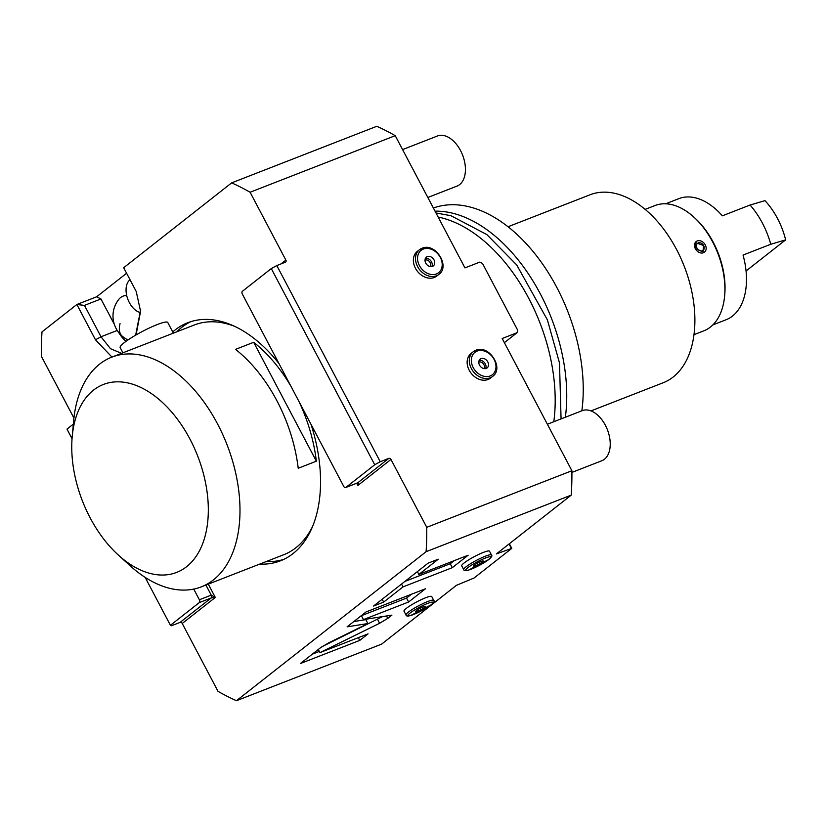<?xml version="1.0" encoding="UTF-8"?>
<svg xmlns="http://www.w3.org/2000/svg" width="827" height="827" viewBox="0 0 827 827"><rect width="100%" height="100%" fill="white"/><g stroke="black" fill="none" stroke-linecap="round" stroke-linejoin="round"><path stroke-width="1.24" d="M571.902 470.739L426.753 527.316A284.633 174.559 -111.3 0 1 426.101 551.692L236.46 700.707L381.609 644.13L456.442 585.32L474.047 578.021L511.799 548.363L496.407 553.914L571.25 495.115A284.633 174.559 68.7 0 0 571.902 470.739L502.185 338.512L517.03 332.723L517.65 330.118L482.482 263.42L479.794 262.107L464.95 267.886L395.234 135.669A284.633 174.559 68.7 0 0 376.792 126.293L231.643 182.87L123.678 267.71L136.217 291.476L140.58 311.283L136.062 334.935M73.923 418.048L41.35 356.261A284.633 174.559 -111.3 0 1 42.001 331.885L76.87 304.491L96.656 296.779L126.603 273.251M145.17 577.391L170.424 625.284L171.499 625.75L180.079 622.4L211.164 597.973L215.309 597.456L208.29 584.131M236.46 700.707A284.633 174.559 -111.3 0 1 218.008 691.331L182.229 623.455A1.788 1.396 51.8 0 0 180.079 622.4M395.234 135.669L250.095 192.246A284.633 174.559 -111.3 0 0 231.643 182.87M357.264 482.999A2.243 1.375 -111.3 0 0 357.512 482.937L345.634 487.568A2.243 1.375 -111.3 0 1 343.712 486.348L242.342 294.092A2.243 1.375 -111.3 0 1 242.425 291.259L271.287 268.579L276.807 265.55L380.244 461.724L388.824 458.385A1.788 1.396 -128.2 0 1 390.964 459.44L426.753 527.316M276.807 265.55L285.387 262.2A1.788 1.396 -128.2 0 0 285.884 260.123L281.097 263.875M250.095 192.246L285.884 260.123M488.013 379.51A15.692 12.188 -128.2 0 1 470.139 371.84A15.692 12.188 -128.2 0 1 471.08 353.449L473.23 351.754A15.692 12.188 51.8 0 0 472.289 370.145A15.692 12.188 51.8 0 0 490.163 377.825A15.692 12.188 51.8 0 0 492.613 376.43L490.463 378.115A15.692 12.188 -128.2 0 1 488.013 379.51M434.227 277.5A15.692 12.188 -128.2 0 1 416.353 269.819A15.692 12.188 -128.2 0 1 417.294 251.429L419.444 249.744A15.692 12.188 51.8 0 0 418.503 268.134A15.692 12.188 51.8 0 0 436.377 275.815A15.692 12.188 51.8 0 0 438.827 274.419L436.677 276.104A15.692 12.188 -128.2 0 1 434.227 277.5M426.101 551.692L571.25 495.115M403.989 611.194A15.692 2.264 -27.8 0 1 406.326 608.372A15.692 2.264 -27.8 0 1 421.419 599.585A15.692 2.264 -27.8 0 1 431.746 596.556L433.741 600.35A15.692 2.264 152.2 0 0 423.424 603.379A15.692 2.264 152.2 0 0 408.321 612.166A15.692 2.264 152.2 0 0 405.985 614.988L403.989 611.194M461.724 565.823A15.692 2.264 -27.8 0 1 464.061 563.011A15.692 2.264 -27.8 0 1 479.164 554.214A15.692 2.264 -27.8 0 1 489.481 551.196L491.486 554.979A15.692 2.264 152.2 0 0 481.159 558.008A15.692 2.264 152.2 0 0 466.056 566.805A15.692 2.264 152.2 0 0 463.73 569.617L461.724 565.823M328.619 642.879L320.473 647.748L300.387 663.533L359.766 640.387L368.077 633.854L319.977 652.606L379.603 623.269L387.749 618.389L391.926 615.123L363.446 619.609L408.61 602.004L425.429 588.793L366.051 611.939L347.092 626.835L367.901 623.558L328.619 642.879M403.049 586.87L452.307 567.663L468.144 555.227L418.875 574.434L438.258 559.207L428.148 563.146L373.556 606.036L383.666 602.097L403.049 586.87L401.55 584.038M111.955 357.078L95.487 339.804L76.87 304.491L84.457 305.39L100.946 298.96L114.364 324.391M259.657 564.107A127.751 78.348 -111.3 0 0 280.446 560.82A127.751 78.348 -111.3 0 0 310.942 424.199M279.009 363.632A127.751 78.348 -111.3 0 0 187.657 322.757A127.751 78.348 -111.3 0 0 172.74 331.937M170.424 625.284L199.297 602.604A2.243 1.375 -111.3 0 0 199.369 599.771L211.247 595.14L215.309 597.456L182.229 623.455M73.345 424.117L66.987 429.11L72.042 438.692M199.369 599.771L193.735 589.093M121.548 353.336L110.508 348.715L101.008 336.775L84.457 305.39M118.654 332.413A29.131 17.874 -111.3 0 0 125.942 341.386M96.656 296.779L100.946 298.96M126.696 295.518A24.521 15.041 -111.3 0 0 118.861 299.291A26.681 26.681 0 0 0 127.978 339.959M140.683 309.598L135.659 335.162M130.035 279.753A17.925 10.999 -111.3 0 0 129.911 279.857A17.925 10.999 68.7 0 0 127.286 297.668A17.925 10.999 68.7 0 0 140.125 312.472M345.634 487.568A2.243 1.375 -111.3 0 0 345.851 487.444L374.724 464.753L271.287 268.579M380.244 461.724L374.724 464.753M357.078 483.102L357.874 485.439C358.473 483.185 358.422 482.317 357.729 482.813L345.851 487.444M266.253 561.543A127.751 78.348 -111.3 0 0 283.702 559.414M176.709 331.834A127.751 78.348 68.7 0 1 190.996 321.6M234.672 326.365A123.264 75.598 -111.3 0 0 194.231 325.011L111.759 357.161A123.264 75.598 -111.3 0 0 73.624 420.953L72.207 436.666A100.853 61.849 -111.3 0 0 90.071 517.692A100.853 61.849 -111.3 0 0 118.375 555.093A100.853 61.849 -111.3 0 0 197.457 554.317A100.853 61.849 -111.3 0 0 190.003 439.178A100.853 61.849 -111.3 0 0 118.737 381.826A100.853 61.849 -111.3 0 0 72.207 436.666M312.627 526.344A123.264 75.598 68.7 0 1 283.764 554.71L201.302 586.86A123.264 75.598 -111.3 0 0 217.594 424.024A123.264 75.598 -111.3 0 0 111.759 357.161M253.672 342.295L235.53 349.366A123.264 75.598 68.7 0 1 276.973 400.878A123.264 75.598 68.7 0 1 298.216 468.258L316.359 461.187L253.672 342.295A123.264 75.598 68.7 0 1 291.073 386.509M118.375 555.093L130.056 565.699A123.264 75.598 -111.3 0 0 201.302 586.86M298.878 401.322A123.264 75.598 68.7 0 1 316.359 461.187M122.934 352.809L120.163 347.557A26.898 3.887 -27.8 0 1 124.164 342.729A26.898 3.887 152.2 0 1 150.049 327.657A26.898 3.887 152.2 0 1 167.747 322.468L173.37 333.136M509.06 543.97L511.251 548.125M509.36 543.742L511.799 548.363M424.685 607.369A5.603 0.806 152.2 0 0 425.512 606.367A5.603 0.806 152.2 0 0 421.822 607.442A5.603 0.806 152.2 0 0 416.436 610.584A5.603 0.806 -27.8 0 0 415.599 611.587A5.603 0.806 -27.8 0 0 419.289 610.512A5.603 0.806 -27.8 0 0 424.685 607.369M482.42 561.998A5.603 0.806 152.2 0 0 483.247 560.995A5.603 0.806 152.2 0 0 479.567 562.081A5.603 0.806 152.2 0 0 474.171 565.213A5.603 0.806 -27.8 0 0 473.333 566.226A5.603 0.806 -27.8 0 0 477.024 565.141A5.603 0.806 -27.8 0 0 482.42 561.998M367.901 623.558L365.823 619.63L353.853 621.522M408.61 602.004L406.543 598.086L411.412 594.251M363.446 619.609L361.378 615.691L406.543 598.086M321.899 646.724L382.55 616.601M319.977 652.606L318.312 649.453M359.766 640.387L358.318 637.658M312.327 654.147L319.346 651.418M404.879 581.422L450.239 563.745L454.137 560.685M452.307 567.663L450.239 563.745M383.666 602.097L382.177 599.265M418.875 574.434L417.387 571.602M504.377 342.667L517.03 332.723M486.245 368.418A5.603 4.352 51.8 0 0 487.124 367.922A5.603 4.352 51.8 0 0 487.454 361.347A5.603 4.352 51.8 0 0 481.076 358.608A5.603 4.352 -128.2 0 0 480.198 359.104A5.603 4.352 -128.2 0 0 479.856 365.679A5.603 4.352 -128.2 0 0 486.245 368.418M485.645 368.594A5.603 4.352 51.8 0 0 484.591 362.774A5.603 4.352 51.8 0 0 479.195 360.386M478.792 362.112A4.207 3.267 -128.2 0 1 478.833 362.102A4.207 3.267 -128.2 0 1 483.35 363.787A4.207 3.267 -128.2 0 1 483.867 368.573M432.459 266.408A5.603 4.352 51.8 0 0 433.338 265.901A5.603 4.352 51.8 0 0 433.668 259.337A5.603 4.352 51.8 0 0 427.29 256.597A5.603 4.352 -128.2 0 0 426.412 257.094A5.603 4.352 -128.2 0 0 426.081 263.658A5.603 4.352 -128.2 0 0 432.459 266.408M431.859 266.583A5.603 4.352 51.8 0 0 430.805 260.763A5.603 4.352 51.8 0 0 425.409 258.375M425.006 260.102A4.207 3.267 -128.2 0 1 425.047 260.091A4.207 3.267 -128.2 0 1 429.575 261.766A4.207 3.267 -128.2 0 1 430.081 266.552M553.811 421.729A145.459 89.202 68.7 0 0 528.773 298.371A145.459 89.202 -111.3 0 0 438.145 217.046M565.358 417.232A145.459 89.202 68.7 0 0 540.32 293.874A145.459 89.202 -111.3 0 0 435.043 211.164M581.857 410.802A145.459 89.202 68.7 0 0 556.819 287.445A145.459 89.202 -111.3 0 0 433.379 208.001M590.995 410.905L663.233 382.736A100.853 61.849 68.7 0 0 676.569 249.506A100.853 61.849 -111.3 0 0 589.971 194.8L508.016 226.753M693.977 334.677L703.808 330.841A67.235 41.236 -111.3 0 0 710.414 327.047A67.235 41.236 -111.3 0 0 724.607 296.045A67.235 41.236 -111.3 0 0 712.698 242.022A67.235 41.236 -111.3 0 0 693.832 217.087A67.235 41.236 -111.3 0 0 654.963 205.551L645.143 209.376M693.832 217.087L694.99 218.152A64.992 39.861 -111.3 0 1 713.236 242.249A64.992 39.861 68.7 0 1 724.752 294.474L724.607 296.045M704.397 252.194L695.373 248.772L696.096 241.618M665.621 203.804L678.874 198.635A64.992 39.861 68.7 0 1 722.353 215.826L750.068 205.024A64.992 39.861 68.7 0 1 762.391 223.094A64.992 39.861 68.7 0 1 770.764 244.265L743.049 255.067A64.992 39.861 68.7 0 1 726.085 319.749L712.822 324.918M750.068 205.024L764.965 200.641A58.272 35.737 68.7 0 1 785.65 239.871L770.764 244.265M746.047 270.987L785.65 239.871M705.276 244.916A6.719 5.22 51.8 0 0 696.169 241.556A6.719 5.22 51.8 0 0 695.373 248.772A6.719 5.22 51.8 0 0 704.48 252.132A6.719 5.22 51.8 0 0 705.276 244.916M703.064 250.395L703.622 245.557A4.486 3.484 -128.2 0 1 703.095 250.374A4.486 3.484 -128.2 0 1 697.027 248.131A4.486 3.484 -128.2 0 1 697.554 243.324A4.486 3.484 -128.2 0 1 703.622 245.557L697.523 243.345M402.573 149.594L437.462 135.99A26.898 16.499 -111.3 0 1 461.631 152.788A26.898 16.499 -111.3 0 1 459.636 184.597A26.898 16.499 68.7 0 1 456.99 186.106L427.828 197.477M547.381 424.241L582.26 410.647A26.898 16.499 -111.3 0 1 606.439 427.435A26.898 16.499 -111.3 0 1 604.444 459.243A26.898 16.499 68.7 0 1 601.798 460.763L571.912 472.413M390.964 459.44L357.874 485.439L356.726 483.247M205.923 585.051L211.247 595.14A2.243 1.375 68.7 0 1 211.164 597.973L199.297 602.604M95.487 339.804L101.008 336.775L117.258 330.438M140.228 313.795L140.58 310.197M120.049 323.636A26.681 13.697 131 0 0 122.169 336.113M357.512 482.937L357.512 482.937A2.243 1.375 -111.3 0 0 357.729 482.813L388.824 458.385M431.001 604.899A14.193 2.047 152.2 0 0 427.59 603.452A14.193 2.047 152.2 0 0 410.109 613.045A14.193 2.047 152.2 0 0 413.521 614.502A14.193 2.047 152.2 0 0 431.001 604.899M488.736 559.538A14.193 2.047 152.2 0 0 485.325 558.08A14.193 2.047 152.2 0 0 467.844 567.684A14.193 2.047 152.2 0 0 471.266 569.131A14.193 2.047 152.2 0 0 488.736 559.538M387.749 618.389L386.478 615.981M379.603 623.269L377.536 619.34M475.68 350.359A15.692 12.188 51.8 0 0 473.23 351.754L475.825 350.276C488.922 344.156 504.501 368.304 492.613 376.43M490.215 375.934A14.193 11.02 51.8 0 0 494.101 359.445A14.193 11.02 51.8 0 0 477.107 351.093A14.193 11.02 51.8 0 0 473.209 367.581A14.193 11.02 51.8 0 0 490.215 375.934M421.894 248.348A15.692 12.188 51.8 0 0 419.444 249.744L422.039 248.265C435.136 242.146 450.715 266.294 438.827 274.419M436.429 273.923A14.193 11.02 51.8 0 0 440.315 257.424A14.193 11.02 51.8 0 0 423.321 249.072A14.193 11.02 51.8 0 0 419.423 265.57A14.193 11.02 51.8 0 0 436.429 273.923M405.985 614.988C406.181 616.187 407.752 616.363 410.709 615.515L431.239 604.775C433.917 602.573 434.754 601.095 433.741 600.35M463.73 569.617C463.916 570.816 465.487 570.992 468.444 570.154L488.974 559.403C491.651 557.202 492.489 555.723 491.486 554.979M561.068 418.907L559.486 362.898L547.381 319.842L516.658 264.867L486.845 234.579L450.911 215.692L435.994 212.973"/></g></svg>
